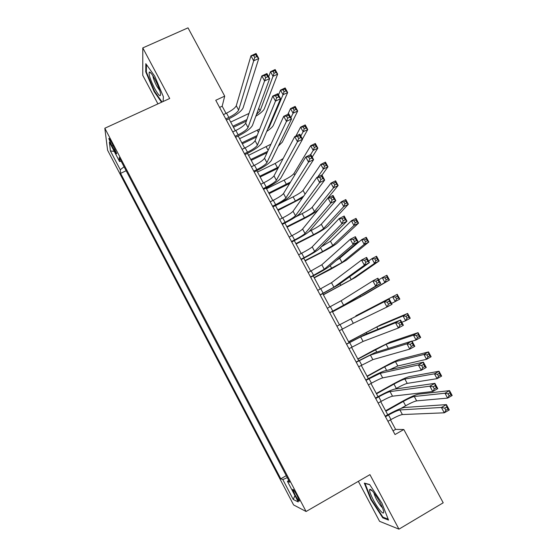 <?xml version="1.0" encoding="UTF-8"?>
<svg xmlns="http://www.w3.org/2000/svg" width="557" height="557" viewBox="0 0 557 557"><rect width="100%" height="100%" fill="white"/><g stroke="black" fill="none" stroke-linecap="round" stroke-linejoin="round"><path stroke-width="0.84" d="M297.16 495.744C294.368 490.668 292.891 488.621 292.738 489.589L294.987 494.755C297.765 499.81 299.241 501.864 299.408 500.91L297.16 495.744M358.346 481.339L379.575 521.317L398.951 529.15L443.205 502.797L403.825 429.517L395.588 429.384L390.471 419.853M107.592 150.23L293.595 504.927L306.092 511.5L104.82 128.242L107.592 150.23M104.82 128.242L169.711 98.485L142.787 47.909L142.752 75.327L157.923 103.887M226.031 113.391L222.18 106.22L224.708 96.131L215.761 100.281L395.024 434.544L403.825 429.517M111.929 145.99L113.969 149.882C115.738 153.161 116.643 154.38 116.685 153.551L111.518 142.265C109.764 139.006 108.866 137.788 108.824 138.623L111.929 145.99L113.175 145.412M288.728 480.378L287.454 481.359L289.696 482.223L119.226 157.561L119.567 161.523L121.168 161.265M287.454 481.359L298.26 501.948L293.26 499.497L282.81 479.57L280.77 478.783L120.584 173.359L120.277 169.746L110.404 150.926L109.381 142.119L119.567 161.523M142.787 47.909L188.015 27.85L224.708 96.131M398.951 529.15L369.939 474.648L306.092 511.5M387.742 414.77L380.696 401.632M378.029 396.661L370.948 383.467M368.344 378.614L361.235 365.364M358.694 360.623L351.551 347.31M349.072 342.687L341.894 329.319M339.478 324.808L332.299 311.44M329.869 306.907L322.761 293.657M320.282 289.041L313.243 275.931M310.722 271.231L303.76 258.253M301.198 253.477L294.312 240.638M291.701 235.771L284.885 223.072M282.232 218.128L275.485 205.561M272.791 200.534L266.121 188.106M263.377 183.002L256.784 170.707M253.999 165.52L247.475 153.356M244.648 148.085L238.194 136.061M235.326 130.714L228.941 118.815M219.59 107.424L222.18 106.22M393.04 430.839L395.588 429.384M124.065 166.773L120.277 169.746M126.147 170.741L120.584 173.359M286.256 475.678L280.77 478.783M282.81 479.57L287.294 477.648M114.248 151.393L110.404 150.926M293.26 499.497L294.911 495.577M163.09 101.52L163.396 96.744L154.735 76.17L145.816 63.686L145.739 71.804L154.185 91.703L161.572 102.216M388.535 520.071L381.914 503.18L369.611 484.486L364.32 483.114L370.871 499.594L382.784 517.864L388.535 520.071M154.658 91.487L154.185 91.703M146.359 71.526L145.739 71.804M383.571 517.397L382.784 517.864M371.331 499.33L370.871 499.594M225.766 118.926L228.85 117.478C234.225 114.791 237.491 112.326 238.633 110.084L253.679 60.831L250.963 55.811L256.053 53.486L258.768 58.492L243.047 108.009C241.299 111.379 236.419 115.062 228.405 119.066L226.358 120.034M223.441 114.603L226.532 113.155C231.907 110.467 235.158 107.995 236.286 105.726L250.963 55.811L253.658 55.456L254.744 57.462L256.784 56.529L255.698 54.516L253.658 55.456M256.784 56.529L258.768 58.492L253.679 60.831L254.744 57.462M255.698 54.516L256.053 53.486M246.375 121.12L233.46 127.233M230.689 122.067L249.007 113.426M232.91 126.216L246.89 119.609M256.492 114.415L260.098 110.808L273.021 76.295L270.528 71.7L275.165 69.548L277.658 74.137L264.29 108.831C263.35 110.829 260.523 113.301 255.816 116.26M268.683 76.782L270.528 71.7L273.048 71.407L274.044 73.252L275.903 72.389L274.907 70.544L273.048 71.407M275.903 72.389L277.658 74.137L273.021 76.295L274.044 73.252M274.907 70.544L275.165 69.548M154.971 79.366C152.263 74.387 150.376 71.944 149.318 72.027C148.461 74.116 150.237 79.581 154.644 88.424C158.829 95.839 160.799 97.559 160.548 93.576C159.775 89.795 157.916 85.061 154.971 79.366M152.89 75.752C153.21 78.245 154.498 81.691 156.754 86.091L159.824 90.707M162.045 102.001L154.54 91.313L146.352 72.027L146.442 64.556M372.744 491.351C371.206 489.617 370.21 488.976 369.771 489.429C368.156 490.626 375.432 505.22 380.431 510.818C383.139 513.832 384.163 513.777 383.494 510.658C381.267 504.05 377.688 497.617 372.744 491.351M373.838 492.673C374.91 496.9 377.388 501.537 381.26 506.585L382.534 507.817M388.173 519.152L382.924 517.154L371.373 499.455L365.03 483.476L369.751 484.708M235.068 136.277L238.152 134.808C243.534 132.106 246.821 129.684 248.025 127.546L264.568 80.939L261.846 75.905L266.928 73.552L269.658 78.579L252.439 125.45C250.601 128.667 245.672 132.287 237.658 136.312L235.611 137.287M232.735 131.932L235.827 130.47C241.202 127.769 244.488 125.339 245.672 123.174L261.846 75.905L264.575 75.606L265.668 77.625L267.708 76.678L266.615 74.659L264.575 75.606M267.708 76.678L269.658 78.579L264.568 80.939L265.668 77.625M266.615 74.659L266.928 73.552M244.398 153.683L247.489 152.2C252.864 149.478 256.185 147.104 257.445 145.071L275.499 101.123L272.763 96.069L277.846 93.687L280.582 98.728L261.86 142.947C259.931 146.004 254.96 149.561 246.939 153.614L244.892 154.602M242.065 149.325L245.15 147.849C250.532 145.126 253.839 142.745 255.092 140.684L272.763 96.069L275.534 95.825L276.627 97.851L278.667 96.897L277.567 94.871L275.534 95.825M278.667 96.897L280.582 98.728L275.499 101.123L276.627 97.851M277.567 94.871L277.846 93.687M253.762 171.138L256.847 169.634C262.229 166.898 265.578 164.573 266.9 162.644L286.472 121.377L283.722 116.309L288.798 113.893L291.548 118.954L271.308 160.5C269.289 163.403 264.269 166.891 256.248 170.964L254.201 171.96M251.416 166.766L254.5 165.269C259.882 162.54 263.224 160.2 264.533 158.244L283.722 116.309L286.528 116.128L287.628 118.161L289.668 117.186L288.568 115.153L286.528 116.128M289.668 117.186L291.548 118.954L286.472 121.377L287.628 118.161M288.568 115.153L288.798 113.893M263.155 188.649L266.232 187.131C271.614 184.381 274.998 182.09 276.383 180.273L297.48 141.708L294.723 136.618L299.798 134.174L302.548 139.257L280.791 178.108C278.681 180.851 273.612 184.27 265.592 188.37L263.545 189.38M260.801 184.263L263.886 182.752C269.268 180.002 272.638 177.704 274.009 175.859L294.723 136.618L297.563 136.493L298.67 138.533L300.703 137.551L299.596 135.511L297.563 136.493M300.703 137.551L302.548 139.257L297.48 141.708L298.67 138.533M299.596 135.511L299.798 134.174M256.561 136.966L242.33 143.769M239.601 138.679L259.722 128.994M241.835 142.843L257.132 135.532M267.694 129.168L269.087 127.469L283.026 94.732L280.519 90.116L285.156 87.943L287.656 92.546L273.278 125.471C272.526 127.003 270.347 128.98 266.747 131.41M278.528 94.948L280.519 90.116L283.067 89.879L284.07 91.724L285.929 90.854L284.926 89.002L283.067 89.879M285.929 90.854L287.656 92.546L283.026 94.732L284.07 91.724M284.926 89.002L285.156 87.943M267.068 152.702L251.228 160.353M248.54 155.34L270.967 144.186M250.775 159.511L267.694 151.344M290.879 117.729L293.059 113.224L290.545 108.594L295.175 106.394L297.689 111.017L282.295 142.16L278.354 146.045M287.858 114.345L290.545 108.594L293.128 108.406L294.131 110.258L295.99 109.374L294.98 107.522L293.128 108.406M295.99 109.374L297.689 111.017L293.059 113.224L294.131 110.258M294.98 107.522L295.175 106.394M278.027 168.249L260.154 176.987M257.508 172.05L275.158 163.459L283.144 158.557M259.75 176.235L278.709 166.961M300.801 136.019L303.126 131.779L300.606 127.135L305.229 124.907L307.749 129.544L302.437 139.048M295.858 136.068L300.606 127.135L303.217 126.996L304.226 128.855L306.078 127.964L305.069 126.098L303.217 126.996M306.078 127.964L307.749 129.544L303.126 131.779L304.226 128.855M305.069 126.098L305.229 124.907M289.689 183.392L269.108 193.676M266.497 188.809L284.133 180.127C289.257 177.509 292.529 175.309 293.957 173.533L310.695 145.732L315.318 143.483L317.845 148.141L312.199 157.053M268.752 193L290.489 182.083M310.576 154.651L313.222 150.397L310.695 145.732L313.34 145.642L314.35 147.514L316.209 146.609L315.192 144.743L313.34 145.642M316.209 146.609L317.845 148.141L313.222 150.397L314.35 147.514M315.192 144.743L315.318 143.483M272.568 206.208L275.652 204.677C281.034 201.913 284.446 199.671 285.894 197.958L308.529 162.108L305.758 157.004L310.827 154.526L313.591 159.629L290.294 195.772C288.094 198.348 282.984 201.704 274.956 205.832L272.909 206.849M270.215 201.815L273.292 200.29C278.674 197.519 282.086 195.27 283.513 193.53L305.758 157.004L308.641 156.935L309.748 158.989L311.781 157.993L310.674 155.946L308.641 156.935M311.781 157.993L313.591 159.629L308.529 162.108L309.748 158.989M310.674 155.946L310.827 154.526M302.542 197.777L278.089 210.407M275.513 205.617L293.142 196.851C298.267 194.212 301.567 192.061 303.043 190.383L320.818 164.399L325.441 162.122L327.976 166.787L321.995 175.121M277.776 209.822L295.398 201.042L303.767 196.036M317.748 177.015L323.359 169.07L320.818 164.399L323.492 164.357L324.508 166.23L326.36 165.318L325.344 163.445L323.492 164.357M326.36 165.318L327.976 166.787L323.359 169.07L324.508 166.23M325.344 163.445L325.441 162.122M282.023 223.83L285.093 222.285C290.482 219.493 293.929 217.3 295.44 215.698L319.614 182.585L316.842 177.46L321.904 174.954L324.675 180.071L299.833 213.491C297.542 215.907 292.376 219.193 284.349 223.343L282.308 224.367M279.656 219.416L282.733 217.878C288.115 215.093 291.555 212.885 293.052 211.256L316.842 177.46L319.76 177.453L320.874 179.514L322.9 178.505L321.786 176.451L319.76 177.453M322.9 178.505L324.675 180.071L319.614 182.585L320.874 179.514M321.786 176.451L321.904 174.954M286.827 226.692L304.435 217.822C309.56 215.169 312.895 213.066 314.447 211.507L333.525 187.813L330.976 183.121L335.593 180.816L338.134 185.502L318.625 209.404C316.265 211.751 311.266 214.898 303.628 218.859L287.092 227.186M295.384 217.035L302.173 213.623C307.297 210.971 310.625 208.854 312.164 207.274L330.976 183.121L333.685 183.128L334.701 185.008L336.553 184.088L335.537 182.209L333.685 183.128M336.553 184.088L338.134 185.502L333.525 187.813L334.701 185.008M335.537 182.209L335.593 180.816M291.499 241.501L294.569 239.942C299.958 237.136 303.44 234.984 305.006 233.494L330.747 203.138L327.962 197.993L333.016 195.458L335.801 200.59L309.407 231.259C307.011 233.515 301.803 236.732 293.776 240.909L291.736 241.947M289.125 237.08L292.202 235.52C297.584 232.722 301.058 230.563 302.611 229.038L327.962 197.993L330.914 198.048L332.035 200.109L334.061 199.093L332.947 197.032L330.914 198.048M334.061 199.093L335.801 200.59L330.747 203.138L332.035 200.109M332.947 197.032L333.016 195.458M295.906 243.611L313.5 234.657C318.625 231.984 321.995 229.923 323.603 228.467L343.725 206.612L341.169 201.906L345.779 199.58L348.334 204.28L327.774 226.344C325.33 228.537 320.289 231.628 312.644 235.604L296.122 244.022M309.205 231.468L311.231 230.445C316.355 227.778 319.718 225.703 321.312 224.22L341.169 201.906L343.906 201.968L344.929 203.855L346.781 202.915L345.758 201.035L343.906 201.968M346.781 202.915L348.334 204.28L343.725 206.612L344.929 203.855M345.758 201.035L345.779 199.58M301.003 259.228L304.08 257.654C309.469 254.834 312.978 252.732 314.608 251.346L341.914 223.761L339.116 218.602L344.17 216.032L346.969 221.185L319.001 249.09C316.522 251.179 311.266 254.326 303.231 258.532L301.191 259.576M298.629 254.793L301.699 253.219C307.088 250.399 310.59 248.29 312.205 246.876L339.116 218.602L342.109 218.713L343.237 220.788L345.263 219.75L344.142 217.683L342.109 218.713M345.263 219.75L346.969 221.185L341.914 223.761L343.237 220.788M344.142 217.683L344.17 216.032M305.013 260.585L322.594 251.541L332.78 245.477L353.96 225.474L351.397 220.753L356 218.4L358.562 223.113L336.95 243.332C334.423 245.379 329.333 248.401 321.695 252.405L305.18 260.906M321.285 246.814L330.482 241.216L351.397 220.753L354.168 220.864L355.192 222.758L357.037 221.811L356.014 219.924L354.168 220.864M357.037 221.811L358.562 223.113L353.96 225.474L355.192 222.758M356.014 219.924L356 218.4M310.541 277.01L324.244 269.247L353.124 244.46L350.318 239.28L355.366 236.683L358.172 241.856L328.63 266.97C326.054 268.899 320.748 271.976 312.714 276.202L310.674 277.261M308.153 272.561L321.828 264.77L350.318 239.28L353.354 239.454L354.475 241.536L356.501 240.492L355.38 238.417L353.354 239.454M356.501 240.492L358.172 241.856L353.124 244.46L354.475 241.536M355.38 238.417L355.366 236.683M314.148 277.602L341.991 262.535L364.222 244.398L361.653 239.663L366.255 237.289L368.825 242.017L346.155 260.37L330.767 269.254L314.266 277.832M336.296 260.453L339.686 258.267L361.653 239.663L364.459 239.83L365.489 241.724L367.335 240.77L366.304 238.869L364.459 239.83M367.335 240.77L368.825 242.017L364.222 244.398L365.489 241.724M366.304 238.869L366.255 237.289M320.108 294.848L333.901 287.21L364.375 265.236L361.563 260.035L366.603 257.404L369.416 262.598L338.287 284.912L320.191 295.001M317.713 290.385L331.485 282.719L361.563 260.035L364.633 260.272L365.761 262.361L367.787 261.303L366.652 259.221L364.633 260.272M367.787 261.303L369.416 262.598L364.375 265.236L365.761 262.361M366.652 259.221L366.603 257.404M323.304 294.674L351.223 279.649L374.527 263.391L371.951 258.636L376.546 256.234L379.122 260.982L355.387 277.463L323.38 294.813M368.595 261.073L371.951 258.636L374.784 258.852L375.815 260.76L377.66 259.792L376.629 257.884L374.784 258.852M377.66 259.792L379.122 260.982L374.527 263.391L375.815 260.76M376.629 257.884L376.546 256.234M329.709 312.742L343.592 305.229L375.669 286.089L372.842 280.867L377.876 278.208L380.703 283.416L347.972 302.911L329.737 312.797M327.307 308.265L341.169 300.724L372.842 280.867L375.954 281.167L377.089 283.262L379.108 282.19L377.973 280.101L375.954 281.167M379.108 282.19L380.703 283.416L375.669 286.089L377.089 283.262M377.973 280.101L377.876 278.208M332.494 311.802L360.49 296.811L384.866 282.441L382.276 277.671L386.871 275.242L389.454 280.004L364.647 294.604L332.522 311.85M378.76 279.837L382.276 277.671L385.145 277.943L386.182 279.851L388.027 278.876L386.99 276.968L385.145 277.943M388.027 278.876L389.454 280.004L384.866 282.441L386.182 279.851M386.99 276.968L386.871 275.242M339.331 330.698L353.319 323.311L387.004 307.011L384.163 301.776L389.197 299.081L336.915 326.179L384.163 301.776L387.317 302.138L388.452 304.24L390.471 303.161L389.336 301.058L387.317 302.138M389.336 301.058L389.197 299.081L392.031 304.31L387.004 307.011L388.452 304.24M392.031 304.31L390.471 303.161M355.853 315.847L397.225 294.319L355.853 315.847M391.522 303.377L395.233 301.56L392.636 296.777L395.54 297.09L396.584 299.012L398.422 298.023L397.378 296.108L395.54 297.09M397.378 296.108L397.225 294.319L399.822 299.095L395.233 301.56L396.584 299.012M399.822 299.095L398.422 298.023M401.771 322.273L405.642 320.741L403.038 315.937L407.62 313.452L380.911 324.724L348.578 341.775M348.64 341.887L376.762 326.966L403.038 315.937L405.969 316.306L407.014 318.235L408.852 317.239L407.808 315.311L405.969 316.306M407.808 315.311L407.62 313.452L410.224 318.249L405.642 320.741L407.014 318.235M410.224 318.249L408.852 317.239M412.055 341.239L416.079 339.979L413.468 335.168L418.049 332.654L390.248 342.005L374.227 349.97L357.796 358.952M357.9 359.154L386.105 344.268L413.468 335.168L416.434 335.593L417.485 337.521L419.324 336.512L418.272 334.583L416.434 335.593M418.272 334.583L418.049 332.654L420.66 337.465L416.079 339.979L417.485 337.521M420.66 337.465L419.324 336.512M348.988 348.703L363.073 341.441L398.373 328.017L395.526 322.761L400.553 320.031L365.002 334.534L346.51 344.073M346.572 344.191L360.63 336.901L395.526 322.761L398.715 323.185L399.863 325.295L401.876 324.202L400.734 322.092L398.715 323.185M400.734 322.092L400.553 320.031L403.4 325.281L398.373 328.017L399.863 325.295M403.4 325.281L401.876 324.202M358.673 366.764L372.856 359.634L409.792 349.1L406.937 343.822L411.957 341.065L374.777 352.692L356.132 362.022M356.25 362.245L370.405 355.081L406.937 343.822L410.161 344.31L411.31 346.426L413.322 345.319L412.18 343.203L410.161 344.31M412.18 343.203L411.957 341.065L414.812 346.329L409.792 349.1L411.31 346.426M414.812 346.329L413.322 345.319M368.393 384.887L371.449 383.188C376.845 380.25 380.591 378.482 382.673 377.883L421.252 370.259L418.384 364.96L423.397 362.168L384.581 370.899C381.448 371.86 375.864 374.534 367.815 378.906L365.789 380.027M365.963 380.347L380.215 373.315L418.384 364.96L421.649 365.517L422.805 367.641L424.817 366.52L423.661 364.396L421.649 365.517M423.661 364.396L423.397 362.168L426.265 367.46L421.252 370.259L422.805 367.641M426.265 367.46L424.817 366.52M389.468 369.799L397.816 365.977L426.558 359.293L423.933 354.461L428.507 351.92L399.613 359.342C396.5 360.358 391.111 362.948 383.453 367.112L367.035 376.17M367.195 376.469L384.678 366.819L395.47 361.625L423.933 354.461L426.934 354.934L427.985 356.877L429.823 355.853L428.772 353.918L426.934 354.934M428.772 353.918L428.507 351.92L431.132 356.745L426.558 359.293L427.985 356.877M431.132 356.745L429.823 355.853M378.14 403.059L381.19 401.353C386.593 398.394 390.366 396.675 392.518 396.187L432.754 391.494L429.872 386.175L434.885 383.355L394.412 389.169C391.188 389.956 385.548 392.553 377.5 396.96L375.474 398.088M375.703 398.513L378.753 396.807C384.156 393.855 387.923 392.121 390.053 391.606L429.872 386.175L433.179 386.795L434.335 388.925L436.347 387.79L435.191 385.66L433.179 386.795M435.191 385.66L434.885 383.355L437.76 388.661L432.754 391.494L434.335 388.925M437.76 388.661L436.347 387.79M395.171 389.058L396.312 388.417C401.451 385.611 405.085 383.933 407.223 383.397L437.071 378.663L434.439 373.817L439.007 371.254L409.005 376.727C405.802 377.59 400.365 380.118 392.713 384.302L376.302 393.451M376.511 393.834L393.98 384.093C399.118 381.287 402.746 379.602 404.869 379.038L434.439 373.817L437.475 374.346L438.526 376.295L440.357 375.265L439.306 373.322L437.475 374.346M439.306 373.322L439.007 371.254L441.638 376.093L437.071 378.663L438.526 376.295M441.638 376.093L440.357 375.265M387.923 421.294L390.972 419.567C396.368 416.594 400.177 414.923 402.391 414.554L444.291 412.807L441.402 407.466L446.408 404.612L404.278 407.494C400.956 408.114 395.268 410.634 387.212 415.062L385.193 416.204M385.472 416.733L388.521 415.007C393.924 412.034 397.726 410.356 399.919 409.952L441.402 407.466L444.758 408.156L445.913 410.293L447.925 409.151L446.763 407.007L444.758 408.156M446.763 407.007L446.408 404.612L449.297 409.945L444.291 412.807L445.913 410.293M449.297 409.945L447.925 409.151M400.908 408.441L405.649 405.761C410.788 402.934 414.457 401.305 416.65 400.873L447.612 398.102L444.973 393.235L449.541 390.645L418.425 394.168C415.132 394.878 409.653 397.336 401.994 401.541L385.604 410.774M385.862 411.254L403.31 401.423C408.455 398.596 412.11 396.96 414.29 396.493L444.973 393.235L448.044 393.827L449.102 395.776L450.933 394.732L449.875 392.782L448.044 393.827M449.875 392.782L449.541 390.645L452.18 395.505L447.612 398.102L449.102 395.776M452.18 395.505L450.933 394.732M115.125 149.346L113.969 149.882M226.532 113.155L228.85 117.478M236.286 105.726L238.633 110.084M248.38 113.732L248.701 114.331M258.74 108.295L260.098 110.808M235.827 130.47L238.152 134.808M245.672 123.174L248.025 127.546M245.15 147.849L247.489 152.2M255.092 140.684L257.445 145.071M254.5 165.269L256.847 169.634M264.533 158.244L266.9 162.644M263.886 182.752L266.232 187.131M274.009 175.859L276.383 180.273M257.278 130.261L258.399 132.336M268.711 126.766L269.087 127.469M266.204 146.832L268.126 150.397M275.158 163.459L277.4 167.622M284.133 180.127L286.382 184.304M293.957 173.533L294.771 175.051M273.292 200.29L275.652 204.677M283.513 193.53L285.894 197.958M293.142 196.851L295.398 201.042M303.043 190.383L305.083 194.163M282.733 217.878L285.093 222.285M293.052 211.256L295.44 215.698M302.173 213.623L304.435 217.822M312.164 207.274L314.447 211.507M292.202 235.52L294.569 239.942M302.611 229.038L305.006 233.494M311.231 230.445L313.5 234.657M321.312 224.22L323.603 228.467M301.699 253.219L304.08 257.654M312.205 246.876L314.608 251.346M320.477 247.614L322.594 251.541M330.482 241.216L332.78 245.477M311.224 270.974L313.612 275.416M321.828 264.77L324.244 269.247M330.19 265.647L331.714 268.474M339.686 258.267L341.991 262.535M320.783 288.777L323.178 293.24M331.485 282.719L333.901 287.21M339.93 283.736L340.856 285.456M349.664 276.759L351.223 279.649M330.371 306.642L332.773 311.119M341.169 300.724L343.592 305.229M349.705 301.88L350.033 302.486M359.933 295.788L360.49 296.811M339.986 324.564L342.395 329.055M350.882 318.785L353.319 323.311M367.453 309.713L367.662 310.096M366.151 332.418L366.882 333.768M376.762 326.966L377.994 329.236M375.397 349.594L376.741 352.073M386.105 344.268L388.354 348.445M349.629 342.541L352.045 347.039M360.63 336.901L363.073 341.441M359.307 360.574L361.73 365.086M370.405 355.081L372.856 359.634M369.013 378.663L371.449 383.188M380.215 373.315L382.673 377.883M384.678 366.819L386.628 370.44M395.47 361.625L397.816 365.977M378.753 396.807L381.19 401.353M390.053 391.606L392.518 396.187M393.98 384.093L396.312 388.417M404.869 379.038L407.223 383.397M388.521 415.007L390.972 419.567M399.919 409.952L402.391 414.554M403.31 401.423L405.649 405.761M414.29 396.493L416.65 400.873M293.128 489.366L292.738 489.589M151.281 73.482L149.318 72.027M372.466 491.037L369.771 489.429"/></g></svg>

